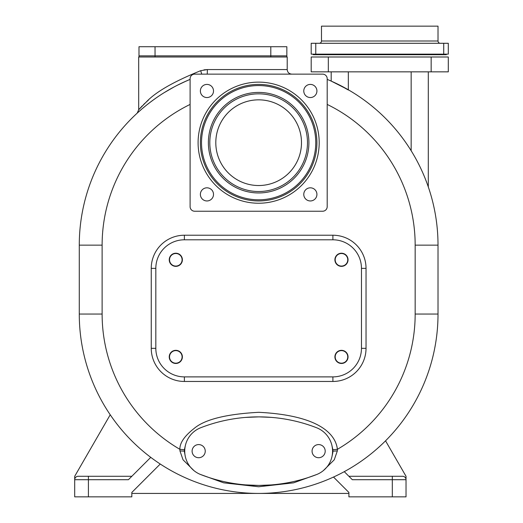 <?xml version="1.0" encoding="UTF-8"?>
<svg xmlns="http://www.w3.org/2000/svg" width="523" height="523" viewBox="0 0 523 523"><rect width="100%" height="100%" fill="white"/><g stroke="black" fill="none" stroke-linecap="round" stroke-linejoin="round"><path stroke-width="0.78" d="M137.216 113.125L138.687 109.771L146.473 101.802C155.893 91.858 173.969 81.483 200.708 70.683L207.389 69.566L203.944 69.853M137.235 113.105L142.073 108.817M142.093 108.797L146.538 105.123M146.617 105.058L147.375 104.456M147.636 104.247L151.337 101.41M156.253 97.873L152.618 100.462M153.716 99.664L156.377 97.781M159.26 95.82L160.881 94.755M177.559 85.151L186.057 81.117M160.855 94.774L160.515 94.996M158.155 96.565L157.593 96.945M151.363 101.39L149.232 103.005M147.401 104.437L146.649 105.031M146.46 105.188L145.767 105.744M145.479 105.979L144.943 106.417M144.328 106.921L143.995 107.195M142.701 108.281L142.079 108.81M141.851 109.006L141.445 109.353M141.125 109.634L137.588 112.785M148.519 99.998L143.609 104.502M142.197 105.914L138.7 109.752L138.687 56.994L287.205 56.994L287.205 69.566C287.473 72.337 288.997 73.861 291.775 74.135L291.769 74.135M213.214 74.135L211.998 74.135M201.715 74.135L200.708 70.683M421.852 170.74L422.421 171.995M422.996 173.296L423.748 175.042M423.944 175.506L424.146 175.99M424.343 176.467L424.741 177.428M424.8 177.578L425.369 178.99M425.434 179.154L425.853 180.226M428.304 71.847L428.304 186.92L427.435 184.456M427.415 184.403L427.003 183.272M426.971 183.181L425.402 179.062M425.382 179.023L424.676 177.271M424.271 176.29L423.833 175.251M423.643 174.793L423.362 174.146M413.36 154.39L412.621 153.141M411.889 151.925L411.163 150.742L411.163 71.847M348.331 71.847L348.331 89.806L331.19 81.098L331.19 71.847M338.858 84.706L348.331 90.008M328.333 71.847L311.198 71.847L311.198 56.994L328.333 56.994L328.333 71.847L448.296 71.847L448.296 56.994L328.333 56.994M184.168 81.967L190.097 79.385A179.369 179.369 0 0 0 79.274 245.143L79.274 314.055A179.369 179.369 0 0 0 258.643 493.424A179.369 179.369 0 0 0 438.013 314.055L438.013 245.143A179.369 179.369 0 0 0 327.195 79.385A179.369 179.369 0 0 1 438.013 245.143L415.164 245.143A156.521 156.521 0 0 0 327.195 104.43M323.338 470.615L334.256 459.795L337.342 450.918L337.394 449.322C336.328 439.497 327.653 415.778 258.774 412.307C226.211 414.079 204.65 419.472 194.085 428.5C184.416 436.071 179.69 443.014 179.892 449.322L179.951 450.918L183.037 459.802L193.974 470.635M332.778 449.172L332 445.825L332.903 451.153L332 456.474L332.844 452.513M190.097 104.43A156.521 156.521 0 0 0 102.122 245.143L102.122 314.055A156.521 156.521 0 0 0 179.892 449.322L184.449 449.728L184.384 451.153L185.292 445.792L184.482 449.407M332.889 450.453L332.87 450.081M200.198 474.361L223.713 482.84L258.643 486.756L293.56 482.847L317.075 474.368M271.143 417.367L259.29 416.877M258.643 416.877L245.503 417.419M179.951 450.918L184.384 451.153L185.292 456.507L184.39 451.584M245.503 484.886L258.643 485.422M259.29 485.422L271.143 484.939M249.785 485.181L250.19 485.2M264.252 485.324L264.86 485.305M332.876 452.12L332.896 451.584M155.821 348.331L155.821 268.358A28.562 28.562 0 0 1 184.384 239.796L332.903 239.796A28.562 28.562 0 0 1 361.465 268.358L361.465 348.331A28.562 28.562 0 0 1 332.903 376.887L184.384 376.887A28.562 28.562 0 0 1 155.821 348.331L151.252 348.331A33.132 33.132 0 0 0 184.384 381.463L332.903 381.463A33.132 33.132 0 0 0 366.035 348.331L366.035 268.358A33.132 33.132 0 0 0 332.903 235.226L184.384 235.226A33.132 33.132 0 0 0 151.252 268.358L151.252 348.331M348.043 356.895A6.57 6.57 0 0 0 341.473 350.325A6.57 6.57 0 0 0 334.903 356.895A6.57 6.57 0 0 0 341.473 363.465A6.57 6.57 0 0 0 348.043 356.895M348.043 259.787A6.57 6.57 0 0 0 341.473 253.217A6.57 6.57 0 0 0 334.903 259.787A6.57 6.57 0 0 0 341.473 266.357A6.57 6.57 0 0 0 348.043 259.787M182.383 356.895A6.57 6.57 0 0 0 175.813 350.325A6.57 6.57 0 0 0 169.243 356.895A6.57 6.57 0 0 0 175.813 363.465A6.57 6.57 0 0 0 182.383 356.895M182.383 259.787A6.57 6.57 0 0 0 175.813 253.217A6.57 6.57 0 0 0 169.243 259.787A6.57 6.57 0 0 0 175.813 266.357A6.57 6.57 0 0 0 182.383 259.787M335.191 356.895A6.283 6.283 0 0 0 341.473 363.178A6.283 6.283 0 0 0 347.756 356.895A6.283 6.283 0 0 0 341.473 350.613A6.283 6.283 0 0 0 335.191 356.895M335.191 259.787A6.283 6.283 0 0 0 341.473 266.07A6.283 6.283 0 0 0 347.756 259.787A6.283 6.283 0 0 0 341.473 253.505A6.283 6.283 0 0 0 335.191 259.787M169.53 356.895A6.283 6.283 0 0 0 175.813 363.178A6.283 6.283 0 0 0 182.096 356.895A6.283 6.283 0 0 0 175.813 350.613A6.283 6.283 0 0 0 169.53 356.895M169.53 259.787A6.283 6.283 0 0 0 175.813 266.07A6.283 6.283 0 0 0 182.096 259.787A6.283 6.283 0 0 0 175.813 253.505A6.283 6.283 0 0 0 169.53 259.787M348.9 493.424L131.829 493.424M348.9 476.283L402.599 476.283A3.426 3.426 0 0 1 406.025 479.715L406.025 496.85L348.9 496.85L348.9 492.444L333.511 477.054M392.315 496.85L392.315 479.715L352.325 479.715L344.278 471.661M402.599 476.283A3.426 3.426 0 0 1 406.025 479.715L406.025 476.283L385.543 440.817M110.222 414.772L74.704 476.283L74.704 479.715A3.426 3.426 0 0 1 78.13 476.283L88.413 476.283L78.13 476.283A3.426 3.426 0 0 0 74.704 479.715L74.704 496.85L131.829 496.85L131.829 492.444L160.247 464.025M150.761 457.35L128.403 479.715L88.413 479.715L88.413 496.85M74.704 479.715L88.413 479.715L88.413 476.283L131.829 476.283M215.803 142.681A42.84 42.84 0 0 1 258.643 99.841A42.84 42.84 0 0 1 301.49 142.681A42.84 42.84 0 0 1 258.643 185.528A42.84 42.84 0 0 1 215.803 142.681M307.485 142.681A48.842 48.842 0 0 0 258.643 93.839A48.842 48.842 0 0 0 209.801 142.681A48.842 48.842 0 0 0 258.643 191.523A48.842 48.842 0 0 0 307.485 142.681M208.376 142.681A50.267 50.267 0 0 0 258.643 192.954A50.267 50.267 0 0 0 308.91 142.681A50.267 50.267 0 0 0 258.643 92.414A50.267 50.267 0 0 0 208.376 142.681M258.643 199.806A57.125 57.125 0 0 0 315.768 142.681A57.125 57.125 0 0 0 258.643 85.556A57.125 57.125 0 0 0 201.518 142.681A57.125 57.125 0 0 0 258.643 199.806M258.643 200.95A58.269 58.269 0 0 0 316.912 142.681A58.269 58.269 0 0 0 258.643 84.419A58.269 58.269 0 0 0 200.374 142.681A58.269 58.269 0 0 0 258.643 200.95M190.097 78.705L190.097 206.663A4.57 4.57 0 0 0 194.667 211.233L322.626 211.233A4.57 4.57 0 0 0 327.195 206.663L327.195 78.705A4.57 4.57 0 0 0 322.626 74.135L194.667 74.135A4.57 4.57 0 0 0 190.097 78.705M316.918 194.386A6.57 6.57 0 0 1 310.348 200.956A6.57 6.57 0 0 1 303.778 194.386A6.57 6.57 0 0 1 310.348 187.816A6.57 6.57 0 0 1 316.918 194.386M310.348 84.412A6.57 6.57 0 0 1 316.918 90.982A6.57 6.57 0 0 1 310.348 97.546A6.57 6.57 0 0 1 303.778 90.982A6.57 6.57 0 0 1 310.348 84.412M200.374 90.982A6.57 6.57 0 0 1 206.938 84.412A6.57 6.57 0 0 1 213.508 90.982A6.57 6.57 0 0 1 206.938 97.546A6.57 6.57 0 0 1 200.374 90.982M206.938 200.956A6.57 6.57 0 0 1 200.374 194.386A6.57 6.57 0 0 1 206.938 187.816A6.57 6.57 0 0 1 213.508 194.386A6.57 6.57 0 0 1 206.938 200.956M270.809 56.994L270.809 55.856L155.043 55.856L155.043 46.717L138.994 46.717L138.994 55.856L155.056 55.856L155.056 56.994M270.803 46.717L270.803 55.856L286.852 55.856L286.852 46.717L155.043 46.717M443.726 43.285L315.768 43.285L315.768 54.144L448.296 54.144L448.296 43.285L443.726 43.285L443.726 54.144M315.768 54.144L311.198 54.144L311.198 43.285L315.768 43.285M321.482 41.003L438.013 41.003L438.013 26.15L321.482 26.15L321.482 41.003A2.288 2.288 0 0 1 319.193 43.285M438.013 41.003A2.288 2.288 0 0 0 440.301 43.285M446.296 54.144L446.296 54.712L313.199 54.712L313.199 54.144M205.245 451.153A6.57 6.57 0 0 1 198.675 457.723A6.57 6.57 0 0 1 192.104 451.153A6.57 6.57 0 0 1 198.675 444.583A6.57 6.57 0 0 1 205.245 451.153M200.767 474.583A159.946 159.946 0 0 0 316.526 474.583A25.137 25.137 0 0 0 316.526 427.716A159.946 159.946 0 0 0 200.767 427.716A25.137 25.137 0 0 0 200.767 474.583M325.201 451.153A6.57 6.57 0 0 0 318.638 444.583A6.57 6.57 0 0 0 312.068 451.153A6.57 6.57 0 0 0 318.638 457.723A6.57 6.57 0 0 0 325.201 451.153M190.097 79.385A179.369 179.369 0 0 0 79.274 245.143L102.122 245.143M207.232 74.135L207.389 69.566L287.205 69.566M431.155 56.994L431.155 71.847M102.122 314.055L79.274 314.055A179.369 179.369 0 0 0 258.643 493.424A179.369 179.369 0 0 0 438.013 314.055L415.164 314.055L415.164 245.143M332.837 449.728L337.394 449.322A156.521 156.521 0 0 0 415.164 314.055M337.342 450.918L332.903 451.153M184.384 235.226L184.384 239.796M151.252 268.358L155.821 268.358M332.903 235.226L332.903 239.796M366.035 268.358L361.465 268.358M366.035 348.331L361.465 348.331M332.903 381.463L332.903 376.887M184.384 381.463L184.384 376.887M392.315 476.283L392.315 479.715L406.025 479.715M258.643 82.131A60.55 60.55 0 0 1 319.193 142.681A60.55 60.55 0 0 1 258.643 203.231A60.55 60.55 0 0 1 198.093 142.681A60.55 60.55 0 0 1 258.643 82.131M137.392 112.961L138.405 112.04M138.432 112.014L140.092 110.536M149.63 102.704L153.893 99.54M164.353 92.558L173.904 87.053M184.384 451.153L184.39 450.636M136.778 113.478L137.183 113.151M137.464 112.896L138.719 111.752M139.458 111.098L140.589 110.098M150.657 101.92L154.174 99.337M165.078 92.113L173.093 87.485M139.013 56.994L139.013 55.856M286.852 56.994L286.852 55.856"/></g></svg>
